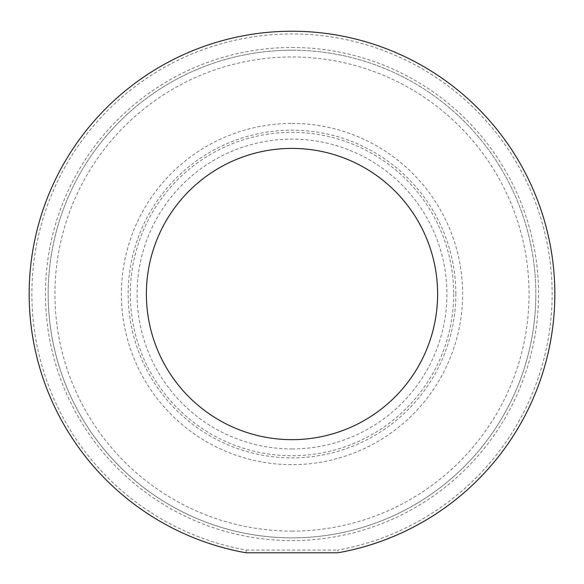 <?xml version="1.0" encoding="UTF-8"?>
<svg xmlns="http://www.w3.org/2000/svg" width="584" height="584" viewBox="0 0 584 584"><rect width="100%" height="100%" fill="white"/><g stroke="black" fill="none" stroke-linecap="round" stroke-linejoin="round"><path stroke-width="0.44" stroke-dasharray="2.92 2.19" d="M437.62 294.029A145.62 145.62 0 0 0 292 148.409A145.62 145.62 0 0 0 146.38 294.029A145.62 145.62 0 0 0 292 439.657A145.62 145.62 0 0 0 437.62 294.029M292 50.195A243.835 243.835 0 0 1 535.835 294.029A243.835 243.835 0 0 1 292 537.864A243.835 243.835 0 0 0 535.835 294.029A243.835 243.835 0 0 0 292 50.195A243.835 243.835 0 0 0 48.165 294.029A243.835 243.835 0 0 0 292 537.864A243.835 243.835 0 0 1 48.165 294.029A243.835 243.835 0 0 1 292 50.195A243.835 243.835 0 0 0 48.165 294.029A243.835 243.835 0 0 0 292 537.864A243.835 243.835 0 0 1 48.165 294.029M554.8 294.029A262.8 262.8 0 0 1 338.041 552.771L337.8 550.062A260.092 260.092 0 0 0 292 33.938A260.092 260.092 0 0 0 246.2 550.062L245.959 552.771A262.8 262.8 0 0 1 292 31.229A262.8 262.8 0 0 1 338.041 552.771L245.959 552.771A262.8 262.8 0 0 1 29.2 294.029M292 448.95A154.913 154.913 0 0 0 446.913 294.029A154.913 154.913 0 0 0 292 139.116A154.913 154.913 0 0 0 137.087 294.029A154.913 154.913 0 0 0 292 448.95M453.688 294.029A161.688 161.688 0 0 1 292 455.717A161.688 161.688 0 0 1 130.312 294.029A161.688 161.688 0 0 1 292 132.342A161.688 161.688 0 0 1 453.688 294.029M455.849 294.029A163.849 163.849 0 0 0 292 130.181A163.849 163.849 0 0 0 128.151 294.029A163.849 163.849 0 0 0 292 457.878A163.849 163.849 0 0 0 455.849 294.029M292 123.414A170.623 170.623 0 0 1 462.623 294.029A170.623 170.623 0 0 1 292 464.652A170.623 170.623 0 0 1 121.377 294.029A170.623 170.623 0 0 1 292 123.414M292 531.097A237.06 237.06 0 0 0 529.06 294.029A237.06 237.06 0 0 0 292 56.969A237.06 237.06 0 0 0 54.94 294.029A237.06 237.06 0 0 0 292 531.097M292 537.864A243.835 243.835 0 0 0 535.835 294.029M292 47.486A246.543 246.543 0 0 1 538.543 294.029A246.543 246.543 0 0 1 292 540.58A246.543 246.543 0 0 1 45.457 294.029A246.543 246.543 0 0 1 292 47.486M246.2 550.062L337.8 550.062"/><path stroke-width="0.88" d="M146.38 294.029A145.62 145.62 0 0 1 292 148.409A145.62 145.62 0 0 1 437.62 294.029A145.62 145.62 0 0 1 292 439.657A145.62 145.62 0 0 1 146.38 294.029M338.041 552.771A262.8 262.8 0 0 0 292 31.229A262.8 262.8 0 0 0 245.959 552.771L338.041 552.771"/></g></svg>
